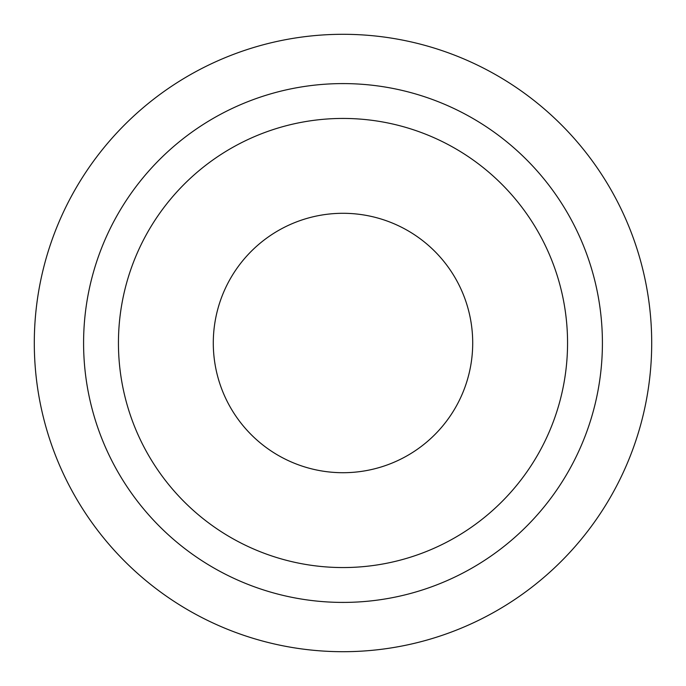 <?xml version="1.0" encoding="UTF-8"?>
<svg xmlns="http://www.w3.org/2000/svg" width="686" height="686" viewBox="0 0 686 686"><rect width="100%" height="100%" fill="white"/><g stroke="black" fill="none" stroke-linecap="round" stroke-linejoin="round"><path stroke-width="1.03" d="M343 34.3A308.7 308.7 0 0 1 651.7 343A308.7 308.7 0 0 1 343 651.7A308.7 308.7 0 0 1 34.3 343A308.7 308.7 0 0 1 343 34.3A308.7 308.7 0 0 1 651.7 343A308.7 308.7 0 0 1 343 651.7A308.7 308.7 0 0 1 34.3 343A308.7 308.7 0 0 1 343 34.3M343 213.295A129.705 129.705 0 0 1 455.333 407.853A129.705 129.705 0 0 1 230.668 407.853A129.705 129.705 0 0 1 343 213.295M343 118.438A224.562 224.562 0 0 0 148.528 455.281A224.562 224.562 0 0 0 537.472 455.281A224.562 224.562 0 0 0 343 118.438M343 83.589A259.411 259.411 0 0 0 83.589 343A259.411 259.411 0 0 0 343 602.411A259.411 259.411 0 0 0 602.411 343A259.411 259.411 0 0 0 343 83.589"/></g></svg>
